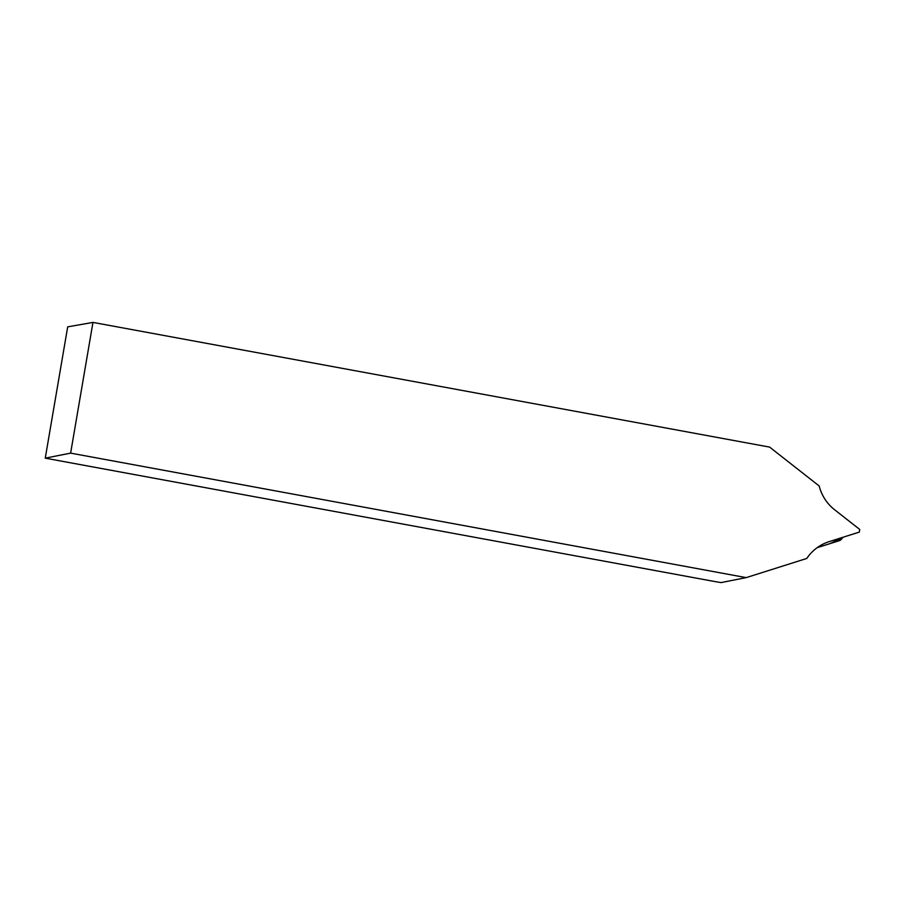 <?xml version="1.0" encoding="UTF-8"?>
<svg xmlns="http://www.w3.org/2000/svg" width="905" height="905" viewBox="0 0 905 905"><rect width="100%" height="100%" fill="white"/><g stroke="black" fill="none" stroke-linecap="round" stroke-linejoin="round"><path stroke-width="1.36" d="M843.03 537.253L841.277 539.357A4.265 4.186 -101.2 0 1 839.342 540.658L817.192 547.672L830.157 543.566L842.057 537.921M714.848 581.553L45.25 458.156L67.694 326.863L92.966 322.406L769.623 447.104L819.172 485.974A43.485 42.659 -101.2 0 0 834.602 509.741L859.75 529.47L859.298 532.106L829.15 541.643A43.485 42.659 -101.2 0 0 806.785 558.453L746.195 577.616L721.104 582.594L714.848 581.553M92.966 322.406L70.624 453.122L746.195 577.616M70.624 453.122L45.25 458.156M839.342 540.658L842.578 537.4"/></g></svg>
